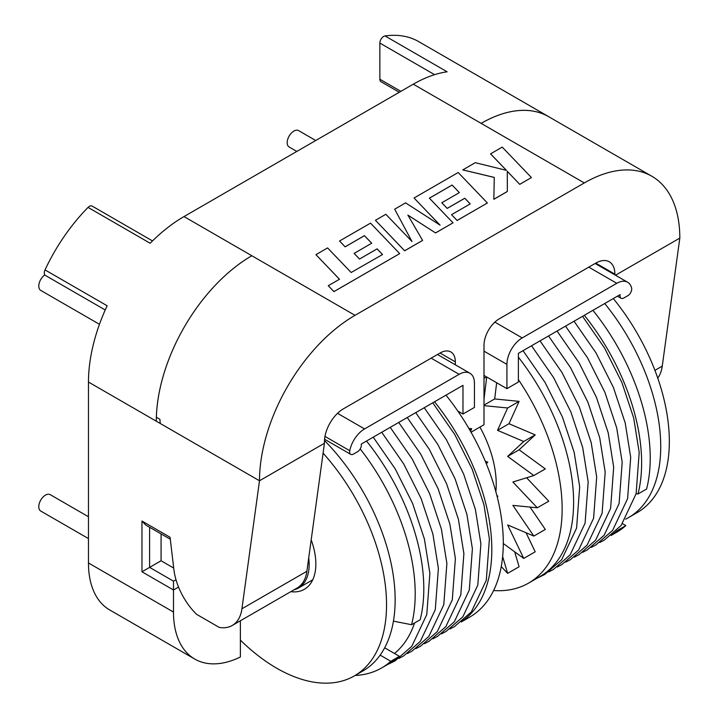 <?xml version="1.0" encoding="UTF-8"?>
<svg xmlns="http://www.w3.org/2000/svg" width="719" height="719" viewBox="0 0 719 719"><rect width="100%" height="100%" fill="white"/><g stroke="black" fill="none" stroke-linecap="round" stroke-linejoin="round"><path stroke-width="1.08" d="M240.371 640.108A155.376 89.704 -120 0 0 354.359 675.896A155.376 89.704 -120 0 0 386.543 604.76A155.376 89.704 -120 0 0 323.092 453.141M354.359 675.896L362.96 670.926A155.376 89.704 -120 0 0 395.144 599.799A155.376 89.704 -120 0 0 324.476 440.486M290.791 591.674A55.399 31.987 -120 0 0 304.371 589.301A55.399 31.987 -120 0 0 315.848 563.948A55.399 31.987 -120 0 0 311.192 539.87M584.322 315.29A162.135 93.605 -120 0 1 641.627 463.009A162.135 93.605 -120 0 1 637.987 493.998L646.588 489.037A162.135 93.605 -120 0 0 650.228 458.039A162.135 93.605 -120 0 0 592.923 310.329M493.611 590.533A162.135 93.605 -120 0 0 528.564 583.118L540.023 576.503A162.135 93.605 -120 0 0 573.609 502.275A162.135 93.605 -120 0 0 518.381 357.19M528.564 583.118A162.135 93.605 -120 0 0 562.141 508.899A162.135 93.605 -120 0 0 518.381 379.596M393.428 621.135L411.565 624.721A162.135 93.605 -120 0 0 415.205 593.732A162.135 93.605 -120 0 0 360.21 448.926M411.565 624.721L420.166 619.76A162.135 93.605 -120 0 0 423.806 588.771A162.135 93.605 -120 0 0 366.501 441.053M462.398 621.054A162.135 93.605 -120 0 0 491.823 549.496A162.135 93.605 -120 0 0 434.519 401.777M461.274 621.962L469.714 617.1A162.135 93.605 -120 0 0 503.291 542.872A162.135 93.605 -120 0 0 445.987 395.162M625.593 519.172A155.376 89.704 -120 0 0 628.559 517.59L637.151 512.62A155.376 89.704 -120 0 0 669.335 441.493A155.376 89.704 -120 0 0 613.307 298.556M628.559 517.59A155.376 89.704 -120 0 0 660.734 446.454A155.376 89.704 -120 0 0 604.706 303.526M455.334 364.803L455.334 361.855A21.615 12.484 120 0 0 450.849 351.959A21.615 12.484 120 0 0 440.046 353.029L343.547 408.743A27.025 15.602 120 0 0 324.44 441.834L324.44 443.272L259.496 480.768L160.22 423.464L159.906 419.276L156.374 417.236A135.082 77.994 -60 0 1 251.839 255.748L184.001 216.572A135.109 78.003 120 0 0 150.163 243.256L88.069 207.405A5.401 3.119 -60 0 1 89.417 206.335A5.401 3.119 -60 0 1 92.122 206.065L152.5 240.928M88.464 516.745L50.204 494.654A9.455 5.464 120 0 0 45.477 495.121A9.455 5.464 120 0 0 39.293 503.453A9.455 5.464 120 0 0 40.74 511.038L88.464 538.585M399.288 92.275L380.971 81.696A5.401 3.119 -60 0 1 379.857 79.225L379.857 43.068A5.401 3.119 -60 0 1 383.676 36.444A5.401 3.119 -60 0 1 385.033 35.95A135.109 78.003 -60 0 1 418.746 41.639L548.678 116.658A135.109 78.003 -60 0 1 550.017 117.458M296.83 151.43L289.146 146.991A9.455 5.464 -60 0 1 287.69 139.405A9.455 5.464 -60 0 1 293.873 131.074A9.455 5.464 -60 0 1 298.601 130.606L315.749 140.502M495.84 491.634A85.121 49.144 -120 0 0 496.218 484.076A85.121 49.144 -120 0 0 479.915 427.095M293.999 589.823A51.346 29.641 -120 0 0 298.52 587.998A51.346 29.641 -120 0 0 308.73 557.818L324.44 443.272M471.044 432.209L483.995 424.74L483.995 345.309A21.615 12.484 -60 0 1 499.274 318.832L595.772 263.118A27.025 15.602 -60 0 1 609.281 261.779A27.025 15.602 -60 0 1 614.88 274.155L614.88 274.883M308.73 557.818L306.878 571.281A48.64 28.086 -120 0 1 297.172 587.989L232.228 625.485A48.64 28.086 -120 0 1 219.214 627.399L196.602 614.341A48.64 28.086 60 0 1 173.881 569.484L170.052 537.246M584.304 182.941L481.128 123.371A135.082 77.994 -60 0 1 548.669 116.685L651.845 176.254A135.082 77.994 120 0 0 584.304 182.941L355.015 315.326A135.082 77.994 120 0 0 259.496 480.768L241.935 608.777A48.64 28.086 -120 0 1 232.228 625.485M615.482 275.233L679.823 238.088A135.082 77.994 120 0 0 651.845 176.254M507.281 171.365L519.756 184.343L531.422 177.566L502.213 147.098L490.556 153.875L506.383 170.349M490.556 153.83L506.437 170.367L475.25 162.674L462.775 169.909L494.259 177.431L493.854 199.298L507.344 191.515L507.281 171.32L519.756 184.343M452.098 185.044L459.387 192.602L441.79 202.758L447.209 208.375L464.798 198.219L470.208 203.908L451.532 214.684L457.113 220.472L487.392 202.992L458.201 172.515L414.045 198.004L440.055 225.128L405.615 202.875L394.686 209.184L411.996 241.53L385.86 214.28L375.444 220.293L404.644 250.805L422.619 240.425L407.862 215.089L435.57 232.947L453.024 222.827L429.378 198.156L452.098 185.044L459.36 192.611M394.686 209.184L411.951 241.476M414.045 198.004L439.956 225.056M451.532 214.684L457.113 220.508L487.392 202.992M441.79 202.758L447.209 208.42L464.798 198.264L470.181 203.917M429.405 198.183L452.098 185.08M407.898 215.152L435.57 232.947M315.92 254.661L339.494 279.242L328.268 285.722L333.904 291.608L399.71 253.618L370.51 223.142L339.539 241.018L345.129 246.806L364.425 235.661L371.696 243.22L354.108 253.421L359.527 259.038L377.116 248.882L382.499 254.544L351.16 272.501L327.594 247.92L315.92 254.661L339.467 279.26M339.539 241.018L345.129 246.842L364.425 235.706L371.678 243.238M328.268 285.722L333.904 291.644L399.71 253.618M657.75 378.113A48.64 28.086 -120 0 0 662.262 366.106L679.823 238.088M462.775 169.873L494.259 177.395M493.854 199.262L507.344 191.47M519.756 184.307L531.422 177.566M375.444 220.293L404.644 250.76L422.619 240.389M435.57 232.911L453.024 222.827M354.108 253.376L359.527 259.038L377.116 248.846L382.517 254.526M483.995 375.426L506.922 388.664L518.381 382.041L518.381 353.362L620.129 294.619A5.401 3.119 120 0 0 621.126 298.268A5.401 3.119 120 0 0 623.831 297.999L627.894 295.653A5.401 3.119 120 0 0 631.597 287.995A21.615 12.484 120 0 0 627.606 282.234A21.615 12.484 120 0 0 616.794 283.304L522.21 337.921A21.615 12.484 120 0 0 506.922 364.389L506.922 388.664M170.295 539.223L145.786 525.077L141.967 521.041L170.043 537.255M240.371 620.785L240.371 657.022A102.682 59.282 -60 0 1 194.759 659.062A102.682 59.282 -60 0 1 173.495 612.058L173.495 581.168L175.984 579.73M355.015 315.326L251.839 255.748A135.109 78.003 120 0 0 156.293 421.208A102.682 59.282 -60 0 1 156.374 417.236M184.001 216.572L413.29 84.186L481.128 123.353A135.109 78.003 -60 0 1 548.678 116.658M457.823 411.061L462.973 414.036L462.973 385.357L361.226 444.099A5.401 3.119 -60 0 1 357.523 451.748L353.46 454.093A5.401 3.119 -60 0 1 350.755 454.363A5.401 3.119 -60 0 1 349.758 450.714A21.615 12.484 -60 0 1 364.56 428.928L459.153 374.32A21.615 12.484 -60 0 1 469.956 373.251A21.615 12.484 -60 0 1 474.441 383.146L474.441 407.421L462.973 414.036M194.759 659.062L109.728 609.973A102.682 59.282 -60 0 1 88.464 562.968L88.464 382.041A135.109 78.003 120 0 1 107.131 305.764L45.027 269.913A135.109 78.003 120 0 1 88.069 207.405M413.29 84.186A135.109 78.003 -60 0 1 447.128 71.801L385.033 35.95M173.71 568.055L161.074 560.757L149.606 567.381L173.495 581.168M161.074 560.757L161.074 533.902M178.537 587.081L173.495 589.993L141.967 571.794L149.606 567.381L149.606 527.288M44.812 274.901A9.455 5.464 120 0 0 39.177 283.241A9.455 5.464 120 0 0 40.74 290.395L99.465 324.305M105.217 309.97L45.405 275.44A5.401 3.119 -60 0 1 45.027 269.913M637.987 493.998L636.135 493.629M502.644 556.542L507.641 573.358L501.242 566.599M483.995 405.642L507.641 407.979L497.521 430.348L523.738 441.493L507.641 456.421L533.849 475.538L512.881 482.009L537.3 507.794L512.881 505.376L533.849 536.068L507.641 524.924L523.738 558.429L503.291 543.519M483.995 378.113L486.664 377.286L483.995 399.207M533.849 475.538L545.317 468.914L519.109 449.797L535.197 434.869L508.989 423.725L519.109 401.364L494.681 398.946L496.658 382.742M537.3 507.794L548.768 501.179L526.596 477.776M533.849 536.068L545.317 529.445L530.029 507.075M523.738 558.429L535.197 551.815L526.038 532.743M507.641 573.358L519.109 566.734L514.669 551.824M519.109 449.797L507.641 456.421M535.197 434.869L523.738 441.493M494.681 398.946L483.995 405.112M519.109 401.364L507.641 407.979M508.989 423.725L497.521 430.348M470.541 431.328L471.718 428.722L468.878 428.443M486.278 463.656L487.815 462.236L485.235 461.14M497.18 496.712L497.925 496.272L496.874 495.508M469.714 429.881L471.718 428.722M486.098 463.225L487.815 462.236M384.665 647.81L399.404 656.321A162.135 93.605 -120 0 1 390.219 662.99L381.627 667.951A162.135 93.605 -120 0 0 390.812 661.282L380.144 655.126M611.078 535.475L616.65 532.267A162.135 93.605 -120 0 0 625.836 525.589L622.51 523.675M625.836 525.589L617.235 530.559A162.135 93.605 -120 0 1 612.202 534.568M355.087 675.474A162.135 93.605 -120 0 0 381.627 667.951M390.812 661.282L399.404 656.321M394.497 653.481A156.733 90.486 -120 0 0 414.548 623.005M434.591 74.668L379.857 43.068M455.334 361.855L440.046 353.029M160.22 423.464L88.464 382.041M614.88 274.155L595.772 263.118M654.919 370.348L662.262 366.106M306.878 571.281L241.935 608.777M506.922 364.389L483.995 351.151M173.495 612.058L88.464 562.968M141.967 571.794L141.967 521.041M349.758 450.714L324.97 436.397M616.794 283.304L588.807 267.144M522.21 337.921L494.861 322.13M379.857 79.225L400.869 91.358M459.153 374.32L431.157 358.161M364.56 428.928L337.535 413.335M523.028 350.683L545.02 382.364L562.402 416.939L574.184 452.431L579.685 486.817L576.584 528.097L561.602 559.822L544.813 574.436L536.994 578.247M531.53 345.776L553.522 377.457L570.904 412.032L582.687 447.524L588.187 481.91L585.086 523.189L570.104 554.915L553.315 569.529L548.732 571.938M540.032 340.86L562.024 372.55L579.406 407.125L591.189 442.607L596.689 477.003L593.588 518.282L578.615 550.008L561.818 564.622L557.234 567.03M548.534 335.953L570.526 367.634L587.908 402.218L599.691 437.7L605.191 472.095L602.091 513.375L587.117 545.101L570.329 559.706L565.736 562.123M557.036 331.046L579.029 362.727L596.411 397.301L608.202 432.793L613.693 467.179L610.593 508.459L595.62 540.185L578.831 554.798L574.238 557.207M565.538 326.138L587.531 357.819L604.922 392.394L616.704 427.886L622.196 462.272L619.104 503.552L604.122 535.278L587.333 549.891L582.741 552.3M574.041 321.231L596.033 352.912L613.424 387.487L625.206 422.979L630.698 457.365L627.606 498.644L612.624 530.37L595.835 544.984L591.243 547.393M387.19 664.733L395.01 660.923L411.798 646.309L426.78 614.583L429.881 573.304L424.381 538.917L412.598 503.435L395.216 468.86L373.224 437.17M398.928 658.424L403.512 656.016L420.309 641.402L435.283 609.676L438.383 568.396L432.883 534.01L421.1 498.519L403.719 463.944L381.726 432.263M407.43 653.517L412.023 651.108L428.812 636.495L443.785 604.769L446.885 563.489L441.385 529.103L429.603 493.611L412.221 459.037L390.228 427.356M415.933 648.61L420.525 646.201L437.314 631.588L452.287 599.862L455.388 558.582L449.896 524.187L438.105 488.704L420.723 454.129L398.73 422.439M424.435 643.703L429.027 641.285L445.816 626.671L460.789 594.955L463.89 553.666L458.398 519.28L446.607 483.797L429.225 449.213L407.233 417.532M432.937 638.787L437.529 636.378L454.318 621.764L469.3 590.038L472.392 548.759L466.901 514.373L455.118 478.881L437.727 444.306L415.735 412.625M441.439 633.879L446.032 631.471L462.82 616.857L477.802 585.131L480.894 543.852L475.403 509.465L463.62 473.974L446.229 439.399L424.237 407.718M449.941 628.972L454.534 626.564L471.322 611.95L486.305 580.224L489.396 538.944L483.905 504.558L472.122 469.067L454.732 434.492L432.739 402.811M582.543 316.315L604.535 348.005L621.926 382.58L633.709 418.063L639.2 452.458L636.108 493.737L621.126 525.463L604.337 540.077L599.745 542.486M298.52 587.998L312.747 579.793M350.755 454.363L324.566 439.246M627.606 282.234L595.134 263.487M621.126 298.268L617.477 296.156M469.956 373.251L437.494 354.503"/></g></svg>
